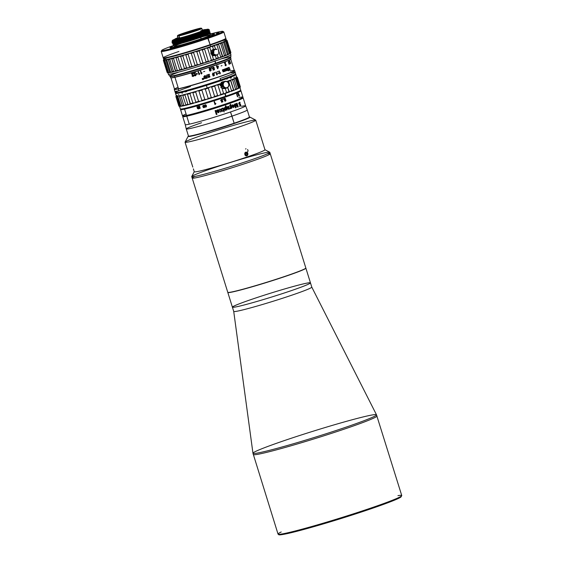 <?xml version="1.0" encoding="UTF-8"?>
<svg xmlns="http://www.w3.org/2000/svg" width="563" height="563" viewBox="0 0 563 563"><rect width="100%" height="100%" fill="white"/><g stroke="black" fill="none" stroke-linecap="round" stroke-linejoin="round"><path stroke-width="0.84" d="M305.266 283.463A40.881 1.999 162.7 0 1 310.459 282.858A40.881 1.999 162.7 0 1 272.02 296.919A40.881 1.999 162.7 0 1 232.399 307.173A40.881 1.999 162.7 0 1 261.07 296.215A40.881 1.999 162.7 0 1 305.266 283.463M310.459 282.858A40.881 1.999 -17.3 0 1 281.789 293.809A40.881 1.999 -17.3 0 1 237.593 306.568A40.881 1.999 162.7 0 1 271.493 292.908A40.881 1.999 162.7 0 1 305.209 285.568A40.881 1.999 162.7 0 1 237.593 306.568A40.881 1.999 -17.3 0 1 232.399 307.173L233.729 311.438A40.881 1.999 -17.3 0 0 273.351 301.184A40.881 1.999 -17.3 0 0 311.789 287.123L305.878 268.143A40.881 1.999 162.7 0 1 277.207 279.1A40.881 1.999 162.7 0 1 233.012 291.859A40.881 1.999 162.7 0 1 227.818 292.457A40.881 1.999 162.7 0 1 227.825 292.38A40.881 1.999 -17.3 0 0 233.012 291.859A40.881 1.999 -17.3 0 0 277.932 278.861A40.881 1.999 -17.3 0 0 305.829 268.079A40.881 1.999 162.7 0 1 305.878 268.143M261.19 452.314A64.689 3.16 -17.3 0 0 331.368 432.046A64.689 3.16 -17.3 0 0 376.478 414.769A64.689 3.16 162.7 0 1 331.368 432.046A64.689 3.16 162.7 0 1 261.19 452.314A64.689 3.16 162.7 0 1 252.963 453.243A64.689 3.16 -17.3 0 0 261.19 452.314M311.782 287.109A40.881 1.999 162.7 0 1 273.351 301.184A40.881 1.999 162.7 0 1 233.722 311.423L252.963 453.243A64.689 3.16 162.7 0 1 313.788 431.012A64.689 3.16 162.7 0 1 376.478 414.769L311.782 287.109M261.478 453.567A64.794 3.167 -17.3 0 0 331.53 433.348A64.794 3.167 -17.3 0 0 376.971 415.987A64.794 3.167 162.7 0 1 331.53 433.348A64.794 3.167 162.7 0 1 261.478 453.567A64.794 3.167 162.7 0 1 253.251 454.517A64.794 3.167 -17.3 0 0 261.478 453.567M286.264 533.126A64.794 3.167 -17.3 0 0 356.309 512.907A64.794 3.167 -17.3 0 0 401.75 495.546A64.794 3.167 162.7 0 1 356.309 512.907A64.794 3.167 162.7 0 1 286.264 533.126A64.794 3.167 162.7 0 1 278.031 534.083A64.794 3.167 -17.3 0 0 286.264 533.126M287.13 533.647A64.02 3.125 -17.3 0 0 358.518 512.956A64.02 3.125 -17.3 0 0 401.011 496.341M397.942 495.637A64.794 3.167 162.7 0 1 401.75 495.546L400.617 497.263C398.632 498.494 394.03 500.465 386.802 503.16C373.881 507.96 357.681 513.379 338.201 519.417C315.878 526.278 298.826 531.029 287.067 533.661C279.529 535.23 279.206 534.857 278.805 534.766L278.031 534.083A64.794 3.167 162.7 0 1 281.219 531.993M174.783 41.944L178.098 40.747L174.783 41.944M180.969 39.931L176.001 41.655M172.44 43.069L181.884 40.937L200.351 34.829C185.699 40.064 165.909 45.413 174.164 42.19L174.537 41.366L173.32 42.232L174.629 41.662L174.164 42.19C165.909 45.413 185.699 40.064 200.351 34.829L207.304 32.344L209.668 30.831L200.351 34.829M197.029 34.85L201.603 33.597L197.029 34.85M207.754 32.147L208.704 31.985L207.754 32.147M210.027 32L200.759 36.138L207.663 33.513L210.034 32M208.303 32.204L207.093 32.436M199.907 34.209L193.756 35.948M181.328 41.099L176.367 42.823M172.799 44.238L182.25 42.105L200.717 35.997L182.173 41.972L173.334 44.252M175.149 43.112L178.457 41.915L175.149 43.112M194.699 39.34A19.592 0.957 -17.3 0 0 206.874 35.159L210.393 33.168L208.029 34.519L194.643 39.361C182.088 43.379 170.498 46.272 174.206 44.484L174.058 44.568M208.662 33.372L207.451 33.604M200.266 35.378L194.129 37.109M197.395 36.018L201.969 34.765L197.395 36.018M208.12 33.316L209.063 33.154L208.12 33.316M200.717 35.997L208.071 33.175L209.9 31.915L209.154 31.753L207.142 33.076L199.598 35.941L187.043 40.072L173.32 43.661L178.562 42.556L198.577 36.292L206.206 33.47L209.19 31.542L204.137 33.956L191.483 38.34L178.675 42.211L173.531 43.14M173.678 43.4L175.037 42.809L173.678 43.4M201.878 34.442L204.728 33.731L201.878 34.442M208.993 32.914L209.429 32.907L208.993 32.914M209.654 33.013L207.022 34.449L194.714 38.896L180.188 43.372L173.686 44.829L180.434 43.309L194.988 38.805L207.177 34.385L209.556 32.71L204.51 35.124L191.856 39.509L179.041 43.379L173.897 44.308M201.99 36.834L208.704 34.216L210.266 33.083L209.52 32.921M182.715 38.509L191.343 35.814M204.109 32.309L206.135 31.852M183.074 39.677L191.709 36.982M204.482 33.477L206.494 33.02M183.439 40.846L192.074 38.15M175.192 44.027L174.044 44.568M204.369 32.563L201.505 33.273M208.556 29.494L185.206 37.756L172.517 41.008M208.76 30.311L203.778 32.788L191.131 37.172L178.309 41.043L173.172 41.972M207.951 31.366L208.718 30.93M195.185 34.871L208.359 29.748M173.334 40.881L172.102 41.838L174.192 41.599L180.934 39.783L207.247 30.881L181.476 39.621L172.116 42.049M208.261 30.578L208.697 30.571M208.338 30.817L207.395 30.979L208.338 30.817M196.614 33.696L195.565 33.991L196.614 33.696M182.356 38.024L181.399 38.34L182.356 38.024M175.311 40.445L174.417 40.782L175.311 40.445M207.937 31.035L206.727 31.268M199.548 33.041L199.182 33.14M192.096 35.159L185.72 37.109M176.81 40.064L175.642 40.487M173.847 41.169C165.592 44.393 185.382 39.037 200.034 33.801C207.958 30.965 210.759 29.614 208.451 29.74M209.352 29.811L209.33 29.755A19.592 0.957 162.7 0 1 207.247 30.881M208.423 29.417L208.986 29.558L207.247 30.874A19.592 0.957 -17.3 0 0 209.295 29.719L208.986 29.558M172.433 40.395A18.818 0.922 162.7 0 1 174.811 39.213A18.818 0.922 -17.3 0 0 177.697 39.473A18.818 0.922 -17.3 0 0 199.358 32.893A18.818 0.922 162.7 0 1 181.138 38.544A18.818 0.922 162.7 0 1 172.433 40.395L172.158 40.923L174.629 40.606C181.159 38.995 189.442 36.468 199.485 33.034L199.358 32.893A18.818 0.922 -17.3 0 0 205.706 29.586A18.818 0.922 162.7 0 1 208.331 29.213A18.818 0.922 162.7 0 1 199.358 32.893L205.242 30.902M207.128 30.135L208.331 29.213M206.22 29.895A16.587 0.809 162.7 0 1 194.819 34.287A16.587 0.809 162.7 0 1 176.669 39.53A16.587 0.809 162.7 0 1 174.565 39.755M173.876 44.836L174.333 46.307A18.741 0.915 -17.3 0 0 201.153 38.791L200.709 37.362L201.153 38.791A18.741 0.915 -17.3 0 0 210.126 35.159L209.668 33.689M174.178 44.547A18.741 0.915 162.7 0 1 175.311 43.998M205.572 34.364A18.741 0.915 162.7 0 1 207.494 33.921M173.08 47.271A23.139 1.133 -17.3 0 0 203.25 38.333A23.139 1.133 -17.3 0 0 211.385 34.188A23.139 1.133 -17.3 0 0 209.929 34.526A23.139 1.133 162.7 0 1 211.385 34.188A23.139 1.133 162.7 0 1 214.32 33.85A23.139 1.133 162.7 0 1 198.092 40.05A23.139 1.133 162.7 0 1 173.08 47.271L173.08 47.271A23.139 1.133 162.7 0 1 170.139 47.609A23.139 1.133 162.7 0 1 174.136 45.673A23.139 1.133 -17.3 0 0 173.08 47.271M202.391 36.785A18.741 0.915 162.7 0 1 201.153 38.791A18.741 0.915 162.7 0 1 177.169 45.927A18.741 0.915 162.7 0 1 181.828 43.182M225.798 38.411A32.781 1.598 162.7 0 1 210.126 44.674L210.069 45.005A32.471 1.583 -17.3 0 0 225.601 38.798L225.798 38.411M163.277 57.883L163.664 58.088A32.471 1.583 -17.3 0 0 210.069 45.005L210.126 44.674A32.781 1.598 162.7 0 1 163.277 57.883A32.781 1.598 162.7 0 1 178.907 51.465M163.221 57.82A32.781 1.598 -17.3 0 0 210.126 44.674L208.134 38.291A32.781 1.598 162.7 0 1 161.229 51.437L163.221 57.82M161.75 50.388A32.014 1.562 162.7 0 1 174.023 45.314A32.014 1.562 -17.3 0 0 166.754 49.783A32.014 1.562 -17.3 0 0 207.543 37.637A32.014 1.562 162.7 0 1 176.55 47.243A32.014 1.562 162.7 0 1 161.75 50.388L161.243 51.346A32.781 1.598 -17.3 0 0 176.402 48.137A32.781 1.598 -17.3 0 0 208.134 38.291L207.543 37.637A32.014 1.562 -17.3 0 0 209.816 34.167A32.014 1.562 162.7 0 1 222.8 31.373A32.014 1.562 162.7 0 1 207.543 37.637L210.126 44.674A32.781 1.598 -17.3 0 0 225.812 38.326L223.828 31.936A32.781 1.598 162.7 0 1 208.134 38.291A32.781 1.598 -17.3 0 0 223.764 31.873A32.781 1.598 162.7 0 1 223.828 31.936M180.385 45.934L177.458 46.757L180.385 45.934M170.167 47.707A23.294 1.14 -17.3 0 0 170.061 47.876A23.294 1.14 -17.3 0 0 203.391 38.537A23.294 1.14 -17.3 0 0 214.538 34.026A23.294 1.14 -17.3 0 0 214.355 33.942A23.294 1.14 162.7 0 1 203.391 38.537A23.294 1.14 162.7 0 1 180.216 45.709A23.294 1.14 162.7 0 1 170.167 47.707M219.035 32.555L216.164 33.541L219.035 32.555M180.336 45.772L178.415 46.546L180.336 45.772M218.951 32.767L217.262 33.294M218.423 32.935L217.832 33.118M180.244 45.983L178.555 46.511M170.413 76.202A31.627 1.541 -17.3 0 0 170.251 76.378A31.627 1.541 -17.3 0 0 174.256 75.991L174.417 75.611A31.317 1.527 162.7 0 1 170.673 76.181M167.83 72.648A32.781 1.598 162.7 0 1 167.894 72.493A32.781 1.598 -17.3 0 0 168.231 72.761A32.781 1.598 162.7 0 1 167.83 72.648L168.288 74.119A32.781 1.598 -17.3 0 0 215.059 61.022L214.989 60.79A31.317 1.527 162.7 0 1 215.305 60.727M230.077 57.693A31.317 1.527 162.7 0 1 206.522 66.406A31.317 1.527 162.7 0 1 174.417 75.611L174.256 75.991A31.627 1.541 -17.3 0 0 209.154 65.892A31.627 1.541 -17.3 0 0 230.563 57.588L230.183 57.391M230.626 57.651A31.627 1.541 162.7 0 1 208.444 66.124A31.627 1.541 162.7 0 1 174.256 75.991L174.629 77.194A31.627 1.541 -17.3 0 0 208.817 67.321A31.627 1.541 -17.3 0 0 230.999 58.848L230.626 57.651M174.629 77.194L174.256 75.991A31.627 1.541 162.7 0 1 170.237 76.462L170.61 77.659A31.627 1.541 -17.3 0 0 174.629 77.194A31.627 1.541 162.7 0 1 170.666 77.722L170.856 77.821A31.472 1.534 -17.3 0 0 174.797 77.293L174.797 77.293A31.472 1.534 -17.3 0 0 208.113 67.708A31.472 1.534 -17.3 0 0 230.879 59.129L230.985 58.932A31.627 1.541 162.7 0 1 208.106 67.553A31.627 1.541 162.7 0 1 174.629 77.194M226.432 59.439A31.627 1.541 -17.3 0 0 225.622 59.622A31.627 1.541 162.7 0 1 226.432 59.439M175.515 75.224A31.627 1.541 -17.3 0 0 174.699 75.548A31.627 1.541 162.7 0 1 175.515 75.224M225.418 59.84A31.472 1.534 -17.3 0 0 224.454 60.072A31.472 1.534 162.7 0 1 225.418 59.84M176.74 74.928A31.472 1.534 -17.3 0 0 175.769 75.308A31.472 1.534 162.7 0 1 176.74 74.928M235.404 74.175A31.317 1.527 162.7 0 1 220.478 80.312A31.317 1.527 162.7 0 1 190.125 89.721A31.317 1.527 162.7 0 1 175.684 92.782M175.339 92.726L175.726 92.93A31.317 1.527 162.7 0 1 175.733 92.93A31.317 1.527 -17.3 0 0 206.297 85.097A31.317 1.527 162.7 0 1 175.726 92.937A31.317 1.527 -17.3 0 0 220.478 80.312L220.478 80.312A31.317 1.527 -17.3 0 0 235.454 74.323A31.317 1.527 162.7 0 1 235.461 74.337A31.317 1.527 162.7 0 1 206.297 85.097A31.317 1.527 -17.3 0 0 235.454 74.33L235.658 73.936A31.627 1.541 162.7 0 1 220.534 79.981A31.627 1.541 162.7 0 1 175.339 92.726A31.627 1.541 162.7 0 1 190.421 86.533M220.534 79.981L220.077 78.51A31.627 1.541 -17.3 0 0 235.214 72.388A31.627 1.541 162.7 0 1 220.077 78.51L220.534 79.981A31.627 1.541 -17.3 0 0 235.672 73.859L234.665 70.621A31.627 1.541 162.7 0 1 212.483 79.094A31.627 1.541 162.7 0 1 178.295 88.961L178.844 90.727A31.627 1.541 162.7 0 1 174.826 91.192A31.627 1.541 -17.3 0 0 178.844 90.727L178.295 88.961A31.627 1.541 162.7 0 1 174.277 89.426L175.283 92.663A31.627 1.541 -17.3 0 0 220.534 79.981M202.37 79.059A31.627 1.541 162.7 0 1 202.779 78.933A31.627 1.541 -17.3 0 0 202.37 79.059M203.144 78.82A31.627 1.541 162.7 0 1 203.546 78.693A31.627 1.541 -17.3 0 0 203.144 78.82M206.755 77.701A31.627 1.541 162.7 0 1 207.142 77.581A31.627 1.541 -17.3 0 0 206.755 77.701M212.983 75.829A31.627 1.541 162.7 0 1 213.553 75.66A31.627 1.541 -17.3 0 0 212.983 75.829M213.877 75.562A31.627 1.541 162.7 0 1 214.397 75.414A31.627 1.541 -17.3 0 0 213.877 75.562M231.196 72.852A31.627 1.541 162.7 0 1 235.214 72.388M178.372 88.771A31.472 1.534 162.7 0 1 174.389 89.151A31.472 1.534 162.7 0 1 174.481 89.045A31.472 1.534 -17.3 0 0 178.372 88.771L178.372 88.771A31.472 1.534 -17.3 0 0 213.82 78.482A31.472 1.534 -17.3 0 0 234.278 70.417A31.472 1.534 162.7 0 1 234.412 70.459A31.472 1.534 162.7 0 1 213.103 78.721A31.472 1.534 162.7 0 1 178.372 88.771M174.389 89.151L174.291 89.348A31.627 1.541 -17.3 0 0 178.295 88.961A31.627 1.541 -17.3 0 0 213.194 78.862A31.627 1.541 -17.3 0 0 234.602 70.558L234.412 70.459M230.344 71.022A31.317 1.527 162.7 0 1 219.331 76.631A31.317 1.527 162.7 0 1 178.499 88.729A31.317 1.527 162.7 0 1 178.063 87.307M202.335 78.926A31.317 1.527 162.7 0 1 202.729 78.806A31.317 1.527 -17.3 0 0 202.335 78.926M203.109 78.686A31.317 1.527 162.7 0 1 203.496 78.567A31.317 1.527 -17.3 0 0 203.109 78.686M206.755 77.553A31.317 1.527 162.7 0 1 207.142 77.441A31.317 1.527 -17.3 0 0 206.755 77.553M212.898 75.709A31.317 1.527 162.7 0 1 213.342 75.576A31.317 1.527 -17.3 0 0 212.898 75.709M214.039 75.372A31.317 1.527 162.7 0 1 214.433 75.259A31.317 1.527 -17.3 0 0 214.039 75.372M216.678 74.612A31.317 1.527 162.7 0 1 217.093 74.492A31.317 1.527 -17.3 0 0 216.678 74.612M170.948 77.715L174.523 89.186A31.317 1.527 -17.3 0 0 178.499 88.729L174.931 77.265L178.499 88.729A31.317 1.527 -17.3 0 0 212.357 78.954A31.317 1.527 -17.3 0 0 234.321 70.565L230.746 59.087M175.86 75.287A31.317 1.527 162.7 0 1 176.831 74.907A31.317 1.527 -17.3 0 0 175.86 75.287M224.363 60.107A31.317 1.527 162.7 0 1 225.327 59.875A31.317 1.527 -17.3 0 0 224.363 60.107M230.893 59.045A31.472 1.534 162.7 0 1 208.838 67.469A31.472 1.534 162.7 0 1 174.797 77.293A31.472 1.534 162.7 0 1 170.8 77.757M200.379 71.114L201.258 73.957L200.379 71.114A31.317 1.527 -17.3 0 0 200.766 70.994L201.392 73.014A31.317 1.527 -17.3 0 0 202.075 72.803L201.568 73.866A31.317 1.527 162.7 0 1 201.258 73.957M218.402 66.413L218.289 66.047A31.437 1.534 162.7 0 1 217.227 66.413L217.008 65.716A31.437 1.534 162.7 0 1 216.706 65.815L216.924 66.518A31.437 1.534 162.7 0 1 216.558 66.645L216.656 66.962A31.437 1.534 -17.3 0 0 217.022 66.835L217.592 68.658A31.437 1.534 -17.3 0 0 217.895 68.559L218.402 66.413M217.719 68.01L217.325 66.737A31.437 1.534 -17.3 0 0 218.078 66.476L217.719 68.01M216.945 65.73A31.317 1.527 162.7 0 1 216.649 65.829L216.706 65.815A31.437 1.534 -17.3 0 0 217.008 65.716L216.945 65.73A31.317 1.527 -17.3 0 1 216.649 65.829L216.868 66.533A31.317 1.527 -17.3 0 1 216.502 66.659L216.6 66.976A31.317 1.527 162.7 0 0 216.656 66.955M207.423 75.273A31.268 1.527 -17.3 0 0 209.028 74.759L208.936 75.139L209.035 74.759A31.317 1.527 162.7 0 1 207.423 75.273L207.318 74.914A31.317 1.527 -17.3 0 0 209.352 74.26L209.38 75.09L208.366 76.448L209.077 77.152L208.359 76.448L209.366 75.09L209.345 74.26M208.409 77.504L209.83 77.011L209.844 76.139L209.837 77.011L208.416 77.504L207.944 76.969L208.95 75.139M226.115 64.478L225.883 65.744L225.038 65.111L225.453 63.063A31.317 1.527 162.7 0 1 224.517 63.415L224.405 63.056A31.317 1.527 -17.3 0 0 225.58 62.606L225.277 65.005L225.763 65.385L225.89 64.562A31.317 1.527 -17.3 0 0 226.115 64.478M229.247 61.62L229.099 61.156A31.317 1.527 -17.3 0 0 229.254 61.085L229.394 61.55A31.317 1.527 162.7 0 1 229.247 61.62M230.549 63.288L230.605 63.71A31.317 1.527 162.7 0 1 230.513 63.753L229.627 60.91A31.317 1.527 -17.3 0 0 229.746 60.86L230.373 62.873A31.317 1.527 -17.3 0 0 230.563 62.782L230.549 63.288M228.972 63.626L229.303 63.964L229.394 63.52L229.24 62.831L229.071 63.274L228.423 62.542L228.494 61.353L229.57 63.795L229.211 64.323L228.81 63.696A31.317 1.527 -17.3 0 0 228.972 63.626M229.95 69.742L229.95 70.185A31.317 1.527 162.7 0 1 229.781 70.255L228.895 67.412A31.317 1.527 -17.3 0 0 229.113 67.321L229.739 69.34A31.317 1.527 -17.3 0 0 230.112 69.186L229.95 69.742M228.888 69.502L228.634 70.783L227.783 70.15L228.219 68.088A31.317 1.527 162.7 0 1 227.255 68.461L227.149 68.102A31.317 1.527 -17.3 0 0 228.353 67.63L228.022 70.051L228.522 70.424L228.655 69.594A31.317 1.527 -17.3 0 0 228.888 69.502M227.262 70.459L225.657 70.938L224.89 68.953A31.317 1.527 -17.3 0 0 225.158 68.855L225.995 70.635L225.756 68.63A31.317 1.527 -17.3 0 0 226.016 68.531L226.826 70.326L226.593 68.313A31.317 1.527 -17.3 0 0 226.847 68.214L227.515 70.368A31.317 1.527 162.7 0 1 227.262 70.459A31.268 1.527 -17.3 0 0 227.48 70.375L226.812 68.229M224.855 71.36L223.096 71.867L222.315 69.882A31.317 1.527 -17.3 0 0 222.61 69.777L223.476 71.557L223.265 69.545A31.317 1.527 -17.3 0 0 223.553 69.439L224.377 71.234L224.187 69.207A31.317 1.527 -17.3 0 0 224.461 69.108L225.13 71.255A31.317 1.527 162.7 0 1 224.855 71.36A31.268 1.527 -17.3 0 0 225.101 71.262L224.433 69.122M220.133 73.366L220.07 73.823A31.317 1.527 162.7 0 1 219.816 73.915L218.93 71.072A31.317 1.527 -17.3 0 0 219.26 70.959L219.887 72.979A31.317 1.527 -17.3 0 0 220.45 72.782L220.133 73.366M217.698 72.008L217.55 71.543A31.317 1.527 -17.3 0 0 217.93 71.417L218.071 71.874A31.317 1.527 162.7 0 1 217.698 72.008M218.219 73.69L218.078 73.232A31.317 1.527 -17.3 0 0 218.458 73.099L218.599 73.563A31.317 1.527 162.7 0 1 218.219 73.69M217.135 74.393L217.058 74.851A31.317 1.527 162.7 0 1 216.783 74.949L215.896 72.106A31.317 1.527 -17.3 0 0 216.248 71.987L216.882 74.006A31.317 1.527 -17.3 0 0 217.48 73.802L217.135 74.393M214.426 72.599A31.317 1.527 -17.3 0 0 214.834 72.465L214.975 72.923A31.317 1.527 162.7 0 1 214.573 73.056L214.426 72.599M213.152 75.358L213.75 75.632L214.116 75.118L214.046 74.4L213.497 74.949L212.357 74.33L212.941 73.021L213.736 73.148L214.412 75.358L213.405 76.047L212.779 75.484A31.317 1.527 -17.3 0 0 213.152 75.358M209.077 77.152L209.457 76.265A31.317 1.527 -17.3 0 0 209.858 76.139M206.727 75.034A31.317 1.527 -17.3 0 0 207.114 74.914L207.149 78.201A31.317 1.527 162.7 0 1 206.755 78.32L206.727 75.034M204.228 76.378L204.658 76.075L204.369 77.054L205.235 76.997L204.939 78.327L205.769 77.539A31.317 1.527 -17.3 0 0 206.199 77.405L206.142 78.215L204.7 78.7L204.249 78.222L204.545 77.462L203.729 76.955L204.58 75.709L205.446 75.716L205.952 76.343A31.317 1.527 162.7 0 1 205.523 76.484L204.665 76.082L205.523 76.477A31.268 1.527 -17.3 0 0 205.952 76.343M203.285 79.411L203.025 78.306A31.317 1.527 -17.3 0 0 203.356 78.208L203.771 79.263A31.317 1.527 162.7 0 1 203.285 79.411M202.251 78.546A31.317 1.527 -17.3 0 0 202.589 78.44L203.004 79.496A31.317 1.527 162.7 0 1 202.511 79.65L202.251 78.546M221.991 65.582L221.111 65.899L221.991 65.582M217.592 68.651A31.317 1.527 162.7 0 1 217.529 68.672L216.966 66.856M217.219 66.406A31.317 1.527 -17.3 0 0 218.219 66.061L218.226 66.068M211.308 68.137L211.16 67.673A31.317 1.527 -17.3 0 0 211.568 67.539L211.716 68.003A31.317 1.527 162.7 0 1 211.308 68.137M213.905 68.137L214.482 69.706A31.317 1.527 162.7 0 1 213.117 70.164L213.004 69.805A31.317 1.527 -17.3 0 0 214.116 69.432L213.982 68.595L212.849 68.897L212.385 68.313L213.004 66.997L214.137 67.525A31.317 1.527 162.7 0 1 213.778 67.644L213.103 67.356L212.737 68.151L213.497 68.566L213.905 68.137M209.872 70.438L210.71 70.53L210.773 69.481L209.513 69.974L209.091 68.602L209.661 68.095L210.463 68.222L211.132 70.438L210.126 71.121L209.492 70.558A31.317 1.527 -17.3 0 0 209.872 70.438L210.456 70.713M204.728 71.367L203.553 71.74L204.728 71.367M199.401 74.098L199.302 74.562A31.317 1.527 162.7 0 1 198.999 74.654L198.113 71.811A31.317 1.527 -17.3 0 0 198.5 71.691L199.133 73.711A31.317 1.527 -17.3 0 0 199.809 73.507L199.401 74.098M196.522 73.289L196.283 73.971L197.437 73.626L196.276 73.978L197.17 74.33M195.994 74.485L195.987 75.351L195.382 75.815L194.207 75.231L195.192 73.091A31.317 1.527 162.7 0 1 193.686 73.535L193.573 73.176A31.317 1.527 -17.3 0 0 195.488 72.606L194.58 75.111L195.262 75.456L195.607 74.597A31.317 1.527 -17.3 0 0 195.994 74.485M193.785 75.139L193.785 76.005L193.193 76.462L192.039 75.871L192.989 73.746A31.317 1.527 162.7 0 1 191.519 74.175L191.406 73.816A31.317 1.527 -17.3 0 0 193.278 73.267L192.405 75.752L193.074 76.104L193.412 75.252A31.317 1.527 -17.3 0 0 193.785 75.139M193.419 75.245L193.088 76.104M191.42 73.809L191.533 74.168A31.268 1.527 -17.3 0 0 193.003 73.739L192.053 75.864L192.49 76.42L193.799 75.998M229.774 70.248A31.268 1.527 -17.3 0 0 229.908 70.192L230.077 69.207M229.739 69.333A31.268 1.527 162.7 0 1 229.704 69.355L229.078 67.335M195.621 74.59L195.277 75.456M193.588 73.176L193.7 73.535A31.268 1.527 -17.3 0 0 195.199 73.084L194.221 75.224L194.664 75.78L195.994 75.343M210.238 68.496L209.457 68.749L209.718 69.608L210.506 69.348L210.238 68.496M228.831 61.817L228.979 62.908L228.831 61.817M228.479 70.431L227.952 69.692L228.318 67.637M227.255 68.454A31.268 1.527 -17.3 0 0 228.177 68.095L228.17 68.461M228.099 70.727L228.944 70.361L228.852 69.509M210.112 71.128L211.125 70.438L210.998 69.15L210.449 68.229L209.647 68.102M209.499 69.974L210.759 69.481L210.822 70.199M210.14 69.65L209.443 68.749L210.224 68.496M213.476 68.566L212.737 67.659L213.757 67.651M213.778 67.644A31.268 1.527 -17.3 0 0 214.116 67.532L212.983 66.997M212.828 68.904L213.968 68.616M213.117 70.157A31.268 1.527 -17.3 0 0 214.468 69.706L214.193 68.067M230.513 63.746A31.268 1.527 -17.3 0 0 230.563 63.725L230.52 62.803M230.373 62.866A31.268 1.527 162.7 0 1 230.33 62.887L229.704 60.874M226.79 70.34L225.981 68.545M225.967 70.649L225.13 68.862M225.622 70.945L227.163 70.269M204.545 77.455L204.235 77.807M204.7 78.693L206.135 78.215L206.199 77.405M204.749 77.659L205.347 77.356M219.816 73.908A31.268 1.527 -17.3 0 0 220.049 73.83L220.422 72.789M219.887 72.972A31.268 1.527 162.7 0 1 219.866 72.986L219.232 70.966M224.348 71.241L223.525 69.453M223.441 71.564L222.582 69.791M223.068 71.874L224.757 71.156M213.518 73.422L212.737 73.676L213.004 74.534L213.785 74.274L213.518 73.422M217.656 68.024L218.015 66.49M225.728 65.399L225.207 64.654L225.545 62.62M224.517 63.415A31.268 1.527 -17.3 0 0 225.418 63.07L225.404 63.429M225.362 65.681L226.178 65.336L226.08 64.485M195.072 30.515A9.501 0.464 -17.3 0 0 184.094 33.935A9.501 0.464 162.7 0 1 195.072 30.515M181.159 34.681A10.028 0.493 -17.3 0 0 192.004 31.549A10.028 0.493 -17.3 0 0 199.035 28.861A10.028 0.493 -17.3 0 0 197.761 29.009L197.902 29.466L197.761 29.009A10.028 0.493 -17.3 0 0 186.923 32.14A10.028 0.493 -17.3 0 0 179.886 34.829A10.028 0.493 -17.3 0 0 181.159 34.681A10.028 0.493 162.7 0 1 184.685 32.879A10.028 0.493 162.7 0 1 197.761 29.009A10.028 0.493 162.7 0 1 194.235 30.803A10.028 0.493 162.7 0 1 181.159 34.681M183.665 34.054A10.028 0.493 162.7 0 1 195.488 30.374M199.675 28.354A12.344 0.605 -17.3 0 0 183.587 33.126A12.344 0.605 -17.3 0 0 179.245 35.328A12.344 0.605 -17.3 0 0 195.34 30.564A12.344 0.605 -17.3 0 0 199.675 28.354A12.344 0.605 162.7 0 1 201.223 28.15A12.344 0.605 162.7 0 1 192.87 31.387A12.344 0.605 162.7 0 1 179.245 35.328A12.344 0.605 162.7 0 1 177.683 35.483A12.344 0.605 162.7 0 1 186.613 32.119A12.344 0.605 162.7 0 1 199.675 28.354M177.683 35.483L177.38 36.06A12.801 0.626 -17.3 0 0 178.999 35.905L179.245 35.328L178.999 35.905A12.801 0.626 -17.3 0 0 193.13 31.817A12.801 0.626 -17.3 0 0 201.8 28.453L201.223 28.15M178.999 35.905L179.646 37.981A12.801 0.626 -17.3 0 0 193.489 33.984A12.801 0.626 -17.3 0 0 202.469 30.55L201.821 28.481A12.801 0.626 162.7 0 1 192.842 31.908A12.801 0.626 162.7 0 1 178.999 35.905A12.801 0.626 162.7 0 1 177.373 36.095L178.021 38.164A12.801 0.626 -17.3 0 0 179.646 37.981L178.999 35.905M197.923 32.689A16.123 0.788 -17.3 0 0 202.328 30.092A16.123 0.788 162.7 0 1 205.608 29.536A16.123 0.788 162.7 0 1 197.923 32.689A16.123 0.788 162.7 0 1 182.313 37.531A16.123 0.788 162.7 0 1 174.861 39.114A16.123 0.788 162.7 0 1 177.88 37.714A16.123 0.788 -17.3 0 0 178.752 38.481A16.123 0.788 -17.3 0 0 197.923 32.689L198.282 33.083L197.923 32.689M200.843 30.74A12.801 0.626 162.7 0 1 196.339 33.034A12.801 0.626 162.7 0 1 179.646 37.981A12.801 0.626 162.7 0 1 179.47 37.397M174.861 39.114L174.558 39.691A16.587 0.809 -17.3 0 0 182.222 38.059A16.587 0.809 -17.3 0 0 198.282 33.083A16.587 0.809 -17.3 0 0 206.185 29.839L205.608 29.536M180.822 109.264A31.627 1.541 -17.3 0 0 180.568 109.503A31.627 1.541 -17.3 0 0 184.573 109.123L184.734 108.743A31.317 1.527 162.7 0 1 180.751 109.166A31.317 1.527 -17.3 0 0 184.734 108.743A31.317 1.527 -17.3 0 0 218.901 98.87A31.317 1.527 -17.3 0 0 240.542 90.544A31.317 1.527 162.7 0 1 218.901 98.87A31.317 1.527 162.7 0 1 184.734 108.743L184.573 109.123A31.627 1.541 -17.3 0 0 219.471 99.025A31.627 1.541 -17.3 0 0 240.887 90.72L240.5 90.516M237.642 93.557L237.79 94.021L237.642 93.557M182.525 115.915A31.627 1.541 -17.3 0 0 186.543 115.45L184.573 109.123A31.627 1.541 162.7 0 1 180.554 109.588L182.525 115.915M236.784 93.908L237.424 95.921A31.627 1.541 -17.3 0 0 237.769 95.78L237.635 96.766A31.627 1.541 162.7 0 1 237.473 96.829L236.594 93.986A31.627 1.541 -17.3 0 0 236.798 93.901M199.196 106.224L199.576 107.442L199.295 108.244L199.196 106.231A31.627 1.541 -17.3 0 0 199.548 106.126L200.217 108.272A31.627 1.541 162.7 0 1 199.865 108.377A31.612 1.541 -17.3 0 0 200.217 108.272M196.944 106.871L197.437 108.455L196.951 106.871A31.627 1.541 -17.3 0 0 197.282 106.773L198.19 108.56L198.056 106.555L198.197 108.56M199.309 108.603L198.232 108.912L197.437 108.455L198.239 108.905L199.788 108.117M184.573 109.123L186.543 115.45A31.627 1.541 -17.3 0 0 220.731 105.577A31.627 1.541 -17.3 0 0 242.913 97.103L240.943 90.777A31.627 1.541 162.7 0 1 218.761 99.25A31.627 1.541 162.7 0 1 184.573 109.123M215.397 104L215.298 104.465A31.627 1.541 162.7 0 1 214.996 104.556L214.116 101.713A31.627 1.541 -17.3 0 0 214.503 101.593L215.129 103.613A31.627 1.541 -17.3 0 0 215.798 103.402L215.397 104L215.889 103.698M204.848 106.9C203.173 109.616 201.491 104.232 204.432 105.577C206.135 102.846 207.817 108.223 204.848 106.9L206.114 106.963M198.056 106.555A31.627 1.541 -17.3 0 0 198.408 106.456L199.288 108.251M237.677 94.063L237.537 93.606A31.627 1.541 -17.3 0 0 237.741 93.521L237.882 93.979A31.627 1.541 162.7 0 1 237.677 94.063M238.881 95.893L239.31 96.146L239.479 95.647L239.324 96.146L238.895 95.886L238.452 94.887L238.395 93.177L239.493 95.64L238.381 93.177M222.146 101.924L221.541 101.629L221.963 100.608L221.224 100.629L221.076 99.968L221.428 99.679L221.231 100.629L221.97 100.601L221.773 101.91L222.455 101.157A31.627 1.541 -17.3 0 0 222.814 101.037L222.8 101.84L221.59 102.269L221.4 101.037L220.675 100.517L221.35 99.313L222.561 99.982A31.627 1.541 162.7 0 1 222.195 100.101L221.555 99.644M222.772 98.905A31.627 1.541 -17.3 0 0 223.173 98.771L223.314 99.236A31.627 1.541 162.7 0 1 222.913 99.369L222.772 98.905M224.693 101.044L225.453 101.213L225.96 100.629L225.46 101.213L224.7 101.044L224.018 98.835L224.531 98.251L225.284 98.412L225.967 100.629L225.277 98.419L224.524 98.251M182.595 115.894L182.827 116.625A31.549 1.541 -17.3 0 0 227.966 103.979L227.741 103.247L227.966 103.979A31.549 1.541 -17.3 0 0 243.068 97.863L242.836 97.125M238.895 97.575A31.627 1.541 162.7 0 1 227.776 103.233A31.627 1.541 162.7 0 1 186.543 115.45A31.627 1.541 162.7 0 1 186.093 114.015M182.792 116.527A31.627 1.541 -17.3 0 0 186.768 116.182A31.627 1.541 -17.3 0 0 221.97 105.985A31.627 1.541 -17.3 0 0 243.033 97.758A31.627 1.541 162.7 0 1 243.139 97.842A31.627 1.541 162.7 0 1 220.963 106.316A31.627 1.541 162.7 0 1 186.768 116.182A31.627 1.541 162.7 0 1 182.75 116.647A31.627 1.541 162.7 0 1 182.792 116.527M242.034 97.786A31.549 1.541 162.7 0 1 227.966 103.979A31.549 1.541 162.7 0 1 194.939 114.134A31.549 1.541 162.7 0 1 183.637 115.978M223.377 108.356L222.997 108.096L223.377 108.356M182.75 116.647L185.248 124.655A31.627 1.541 -17.3 0 0 189.267 124.184L186.768 116.182L189.267 124.184A31.627 1.541 162.7 0 1 185.241 124.648L186.262 128.948A31.936 1.562 162.7 0 1 201.547 122.762M237.635 107.09A31.472 1.534 -17.3 0 0 238.107 106.914L238.219 106.879A31.627 1.541 162.7 0 1 237.635 107.097L236.003 104.436L236.15 107.646A31.627 1.541 -17.3 0 0 236.045 107.667A31.627 1.541 162.7 0 1 236.15 107.639A31.627 1.541 162.7 0 1 235.517 107.871L234.377 104.197A31.627 1.541 -17.3 0 0 234.806 104.042L235.742 107.118L235.594 103.754A31.627 1.541 -17.3 0 0 235.974 103.613L237.67 106.407L236.699 103.339A31.627 1.541 -17.3 0 0 237.072 103.205L238.219 106.879L237.072 103.205M241.618 106.308A31.627 1.541 162.7 0 1 245.63 105.837L247.234 109.954A31.936 1.562 162.7 0 1 231.956 116.147L234.152 123.213A31.936 1.562 -17.3 0 0 249.437 117.02A32.394 1.583 162.7 0 1 249.909 117.097A32.394 1.583 162.7 0 1 227.973 125.605A32.394 1.583 162.7 0 1 192.222 135.95A32.394 1.583 -17.3 0 0 229.746 125.021A32.394 1.583 -17.3 0 0 249.444 117.041L247.241 109.961A31.936 1.562 -17.3 0 1 231.956 116.147A31.936 1.562 162.7 0 1 186.262 128.955A31.936 1.562 -17.3 0 0 231.956 116.147L230.499 111.974A31.627 1.541 162.7 0 1 189.267 124.184A31.627 1.541 -17.3 0 0 230.499 111.974L234.152 123.213A31.936 1.562 -17.3 0 1 188.457 136.014L186.262 128.955M245.63 105.837A31.627 1.541 162.7 0 1 230.499 111.974A31.627 1.541 -17.3 0 0 245.637 105.844L243.139 97.842M239.739 106.28A31.472 1.534 -17.3 0 0 240.774 105.872L240.091 103.951C238.719 103.859 238.677 103.486 239.965 102.832M239.937 102.748L239.388 102.255M240.774 105.872L240.422 104.007L240.774 105.872M230.246 108.736L230.52 108.18C229.957 107.427 230.147 106.843 231.097 106.442L230.767 106.041A31.627 1.541 162.7 0 1 230.358 106.182L231.203 105.555L231.414 106.456C232.385 107.195 232.322 107.85 231.238 108.434L231.062 108.455A31.627 1.541 162.7 0 1 230.246 108.736A31.472 1.534 -17.3 0 0 230.985 108.469L231.154 108.448C232.23 107.885 232.294 107.223 231.323 106.47L230.549 104.19L230.281 106.196A31.472 1.534 -17.3 0 0 230.682 106.062L230.964 106.47M230.682 106.062L231.013 106.463M230.302 105.633C228.184 105.724 232.062 103.669 230.675 105.506M231.217 108.026L230.907 106.9L231.217 108.026M228.606 108.835L228.128 108.42L229.373 108.356L228.064 108.441L228.641 108.828L228.015 108.286L228.437 108.131L228.381 106.238M227.565 106.991L227.339 106.639L227.635 106.977A31.627 1.541 -17.3 0 0 227.656 106.97C229.38 106.111 229.662 106.498 228.508 108.117L228.128 108.42M228.634 109.321L229.591 108.736L229.296 108.37M228.212 107.793L227.832 107.674L228.212 107.793M226.199 108.666L225.791 109.757L224.869 108.23C225.32 109.975 225.763 110.123 226.199 108.666L226.178 108.582C225.798 107.695 225.362 107.575 224.869 108.23L225.763 109.757L224.82 108.237L225.327 107.807M225.65 107.097L225.819 107.512A31.472 1.534 162.7 0 1 225.784 107.526L225.031 107.364M225.693 110.313L226.432 109.602A31.472 1.534 -17.3 0 0 226.46 109.595L226.65 109.94M226.713 109.933L226.516 109.588A31.627 1.541 162.7 0 1 226.488 109.595L225.847 110.278C223.807 110.946 223.87 106.161 225.84 107.512A31.627 1.541 -17.3 0 0 225.876 107.505L225.355 105.95A31.627 1.541 -17.3 0 0 225.897 105.767L227.149 109.785A31.627 1.541 162.7 0 1 226.713 109.933A31.472 1.534 -17.3 0 0 227.086 109.799L225.84 105.788M220.161 109.018A31.627 1.541 162.7 0 1 219.471 109.236L220.921 110.334L219.471 109.236A31.627 1.541 -17.3 0 0 220.161 109.018L221.182 109.827L221.548 108.568A31.627 1.541 -17.3 0 0 222.209 108.349L221.681 110.088L223.032 111.143A31.627 1.541 162.7 0 1 222.364 111.361A31.472 1.534 -17.3 0 0 222.99 111.15L221.646 110.095L222.174 108.356M222.364 111.361L221.421 110.594L221.076 111.784A31.627 1.541 162.7 0 1 220.386 112.002A31.472 1.534 -17.3 0 0 221.041 111.784L221.414 110.622M221.153 109.806L220.126 109.018M217.775 112.628L218.655 112.607L218.317 109.672L216.699 110.271C219.57 109.588 220.224 110.369 218.669 112.607L218.31 109.672L218.655 112.607L216.994 111.763M216.846 110.756L218.177 110.193L218.887 110.805C218.36 110.024 217.684 110.01 216.846 110.756L216.699 110.271M218.17 110.193L216.839 110.742L218.17 110.193M217.642 111.664A31.472 1.534 -17.3 0 0 218.986 111.235C218.803 112.297 218.353 112.445 217.642 111.664M237.41 105.971L235.862 103.641M235.623 106.71L234.701 104.078M235.517 107.864A31.472 1.534 -17.3 0 0 236.045 107.674L236.017 104.662M238.107 106.914L236.96 103.24L238.107 106.914M216.319 114.528A31.472 1.534 -17.3 0 0 216.973 114.324A31.627 1.541 162.7 0 1 216.319 114.535L215.101 110.622A31.627 1.541 -17.3 0 0 215.763 110.418L216.98 114.331L215.756 110.418M216.896 111.439A31.627 1.541 -17.3 0 0 218.887 110.805M220.386 112.002L220.921 110.334M223.265 108.005L224.13 110.784A31.627 1.541 162.7 0 1 223.553 110.974L222.688 108.195A31.627 1.541 -17.3 0 0 223.265 108.005M229.373 108.356L229.669 108.722L228.867 109.264L227.614 108.624L227.03 106.752A31.627 1.541 -17.3 0 0 227.41 106.625M233.715 107.582L232.28 106.337A31.627 1.541 -17.3 0 0 233.736 105.823L232.188 105.661L232.04 105.182C234.236 104.817 234.792 105.612 233.715 107.582M240.901 105.837A31.627 1.541 162.7 0 1 239.747 106.294L239.585 105.767A31.627 1.541 -17.3 0 0 240.429 105.436L239.901 104.683C238.353 103.866 238.367 103.057 239.922 102.262L240.091 102.797C238.803 103.479 238.846 103.852 240.218 103.916L240.901 105.837M224.173 111.946L223.99 111.291L224.173 111.946M222.195 100.101A31.612 1.541 -17.3 0 0 222.554 99.982L221.343 99.313M221.583 102.269L222.793 101.84L222.814 101.037M230.76 105.485L230.387 105.619A31.627 1.541 -17.3 0 0 230.76 105.485M225.341 100.854L224.482 99.947L224.637 98.609L224.489 99.947L225.348 100.854L225.51 99.552L224.7 98.595M205.178 105.281L206.234 105.76C205.446 104.964 204.967 105.105 204.784 106.196C205.565 106.998 206.044 106.85 206.227 105.76L206.009 106.555M233.863 106.252A31.627 1.541 162.7 0 1 232.878 106.604C233.462 107.427 233.793 107.308 233.863 106.252M238.508 93.535L239.198 95.787M203.834 105.351L204.066 107.61M204.636 105.225L204.439 105.577M203.468 105.788L204.503 106.28L204.193 107.146M232.174 105.605L232.857 105.204M233.582 107.617L232.73 104.725M233.483 107.153L232.786 106.625A31.472 1.534 -17.3 0 0 233.772 106.273L233.772 106.287M204.496 106.28C203.722 105.478 203.25 105.619 203.074 106.703C203.841 107.505 204.32 107.364 204.496 106.28M240.528 90.495A31.317 1.527 162.7 0 1 211.315 101.206A31.317 1.527 162.7 0 1 180.737 109.138M179.52 106.28L180.35 108.926A31.627 1.541 162.7 0 1 180.35 108.926A31.627 1.541 -17.3 0 0 211.118 100.96A31.627 1.541 -17.3 0 0 240.739 90.115A31.627 1.541 162.7 0 1 240.725 90.2A31.627 1.541 162.7 0 1 210.998 100.995A31.627 1.541 162.7 0 1 180.406 108.99A31.627 1.541 162.7 0 1 180.35 108.941L179.569 106.421L180.35 108.941A31.627 1.541 -17.3 0 0 180.35 108.941A31.627 1.541 -17.3 0 1 180.343 108.912M201.653 100.742A31.627 1.541 162.7 0 1 205.129 99.609A31.627 1.541 -17.3 0 0 201.653 100.742M180.406 108.99L180.793 109.187A31.317 1.527 -17.3 0 0 211.09 101.277A31.317 1.527 -17.3 0 0 240.521 90.587L240.725 90.2M230.844 76.561A29.649 1.45 162.7 0 1 219.732 80.636A29.649 1.45 162.7 0 1 180.793 92.149M175.726 92.937L175.529 93.324A31.627 1.541 -17.3 0 0 206.396 85.407L206.396 85.407A31.627 1.541 -17.3 0 0 235.841 74.534L235.461 74.337M226.593 79.13L227.339 78.926M222.301 80.284L221.47 80.523L222.301 80.284M235.946 77.054L236.01 77.068A31.627 1.541 162.7 0 1 236.706 77.187L236.833 77.096A31.781 1.548 -17.3 0 0 236.657 77.025A31.781 1.548 162.7 0 1 236.791 77.061A31.781 1.548 162.7 0 1 236.833 77.096L237.375 77.37L240.31 86.786L240.042 87.399L240.31 86.786L237.375 77.37L236.706 77.187A31.627 1.541 -17.3 0 0 236.706 77.173L235.904 74.597A31.627 1.541 162.7 0 1 206.396 85.407L207.198 87.976A31.627 1.541 162.7 0 1 203.517 89.116L202.624 89.39A31.781 1.548 162.7 0 1 198.127 90.742L196.452 91.234A31.781 1.548 162.7 0 1 192.25 92.438L191.554 92.628A31.627 1.541 162.7 0 1 186.423 94.021L185.677 94.232A31.781 1.548 162.7 0 1 182.588 95.006L181.546 95.253A31.781 1.548 162.7 0 1 179.231 95.759L178.506 95.9A31.781 1.548 162.7 0 1 177.064 96.118L177.007 96.083A31.627 1.541 162.7 0 1 176.31 95.963L176.17 95.963A31.781 1.548 162.7 0 1 176.184 95.942A31.781 1.548 162.7 0 1 176.268 95.837M185.804 105.288A31.627 1.541 -17.3 0 0 188.851 104.521A31.627 1.541 162.7 0 1 185.804 105.288M189.632 104.324L188.886 104.528A31.781 1.548 162.7 0 1 185.797 105.302L185.382 105.394L185.818 104.866L182.588 95.006L185.818 104.866A32.239 1.576 -17.3 0 0 187.859 104.345L184.931 94.929A32.239 1.576 162.7 0 1 182.884 95.45A32.239 1.576 -17.3 0 0 184.931 94.929L185.677 94.232L184.931 94.929L187.859 104.345L188.886 104.528L190.407 103.676L187.472 94.26L186.423 94.021L187.472 94.26L190.195 104.183A31.781 1.548 -17.3 0 0 193.925 103.17L192.87 103.008A32.239 1.576 162.7 0 1 190.407 103.676A32.239 1.576 -17.3 0 0 192.87 103.008L189.942 93.592A32.239 1.576 162.7 0 1 187.472 94.26A32.239 1.576 -17.3 0 0 189.942 93.592L190.723 92.867A31.781 1.548 162.7 0 1 186.993 93.88A31.781 1.548 -17.3 0 0 190.723 92.867L191.554 92.628L189.942 93.592L192.87 103.008L195.46 102.74L195.833 102.177L192.898 92.761L192.25 92.438L192.898 92.761L195.833 102.177L195.46 102.74A31.781 1.548 -17.3 0 0 199.661 101.53L198.612 101.382A32.239 1.576 162.7 0 1 195.833 102.177A32.239 1.576 -17.3 0 0 198.612 101.382L195.685 91.966A32.239 1.576 162.7 0 1 192.898 92.761A32.239 1.576 -17.3 0 0 195.685 91.966L196.452 91.234L195.685 91.966L198.612 101.382L201.336 101.037L201.857 100.425L198.929 91.009L198.127 90.742L198.929 91.009L201.857 100.425A32.239 1.576 -17.3 0 0 204.833 99.531L201.906 90.122A32.239 1.576 162.7 0 1 198.929 91.009A32.239 1.576 -17.3 0 0 201.906 90.122L202.624 89.39L201.906 90.122L204.833 99.531L207.585 99.158L208.226 98.497L205.291 89.088L203.517 89.116L205.291 89.088L208.226 98.497L206.72 99.412M181.983 93.254L182.391 93.085M178.38 94.704L178.858 94.514M176.627 95.576L177 95.379M175.895 96.484L176.092 96.111M175.916 96.66L176.31 95.963L175.916 96.66L178.851 106.076L175.916 96.66A32.239 1.576 -17.3 0 0 176.247 96.723A32.239 1.576 162.7 0 1 175.916 96.66M178.858 106.083L179.435 106.386A31.781 1.548 -17.3 0 0 179.893 106.435L179.182 106.14A32.239 1.576 162.7 0 1 178.858 106.083A32.239 1.576 162.7 0 1 178.851 106.076A32.239 1.576 -17.3 0 0 179.182 106.14L176.247 96.723L176.683 96.139A31.781 1.548 162.7 0 1 176.184 96.055A31.781 1.548 -17.3 0 0 176.683 96.139L176.247 96.723L179.182 106.14L180.28 106.393L177.064 96.118L179.907 106.09A32.239 1.576 -17.3 0 0 180.864 105.95L177.929 96.533A32.239 1.576 162.7 0 1 176.979 96.674A32.239 1.576 -17.3 0 0 177.929 96.533L178.506 95.9L177.929 96.533L180.864 105.95L182.433 106.062L179.231 95.759M182.433 106.062L182.264 105.675L182.433 106.062A31.781 1.548 -17.3 0 0 184.755 105.555L183.798 105.344A32.239 1.576 162.7 0 1 182.264 105.675A32.239 1.576 -17.3 0 0 183.798 105.344L180.864 95.928A32.239 1.576 162.7 0 1 179.33 96.266L182.264 105.675M179.33 96.266A32.239 1.576 -17.3 0 0 180.864 95.928L181.546 95.253L180.864 95.928L183.798 105.344L185.382 105.394M213.032 97.448L211.266 97.554L208.331 88.138L209.83 87.152L208.331 88.138L211.266 97.554L212.174 97.73L214.651 96.484L211.716 87.068L210.717 86.878L211.716 87.068A32.239 1.576 -17.3 0 0 214.686 86.111A32.239 1.576 162.7 0 1 211.716 87.068L214.651 96.484A32.239 1.576 -17.3 0 0 217.621 95.527A32.239 1.576 162.7 0 1 214.651 96.484L213.926 97.174A31.781 1.548 -17.3 0 0 218.409 95.731L217.621 95.527L214.686 86.111L215.2 85.435A31.781 1.548 162.7 0 1 210.717 86.878L209.83 87.152A31.627 1.541 -17.3 0 0 215.995 85.161L214.686 86.111L217.621 95.527L218.409 95.731L220.851 94.464L217.916 85.048L215.995 85.161A31.627 1.541 -17.3 0 0 221.752 83.24A31.627 1.541 -17.3 0 0 223.279 82.712A31.781 1.548 162.7 0 1 222.575 82.965L221.055 83.486A31.781 1.548 162.7 0 1 216.875 84.886L217.916 85.048A32.239 1.576 -17.3 0 0 220.232 84.274A32.239 1.576 162.7 0 1 217.916 85.048L220.851 94.464A32.239 1.576 -17.3 0 0 223.624 93.535A32.239 1.576 162.7 0 1 220.851 94.464L220.084 95.182A31.781 1.548 -17.3 0 0 224.264 93.782L223.624 93.535L222.019 88.384L223.624 93.535L224.264 93.782L226.565 92.529L225.263 88.37L226.565 92.529A32.239 1.576 -17.3 0 0 229.014 91.678A32.239 1.576 162.7 0 1 226.565 92.529L225.784 93.261A31.781 1.548 -17.3 0 0 229.486 91.966L227.726 87.547L229.014 91.678L230.788 91.502L231.527 90.77L228.599 81.353L227.579 81.199L228.599 81.353A32.239 1.576 -17.3 0 0 230.619 80.608A32.239 1.576 162.7 0 1 228.599 81.353L231.527 90.77A32.239 1.576 -17.3 0 0 233.554 90.017A32.239 1.576 162.7 0 1 231.527 90.77L230.788 91.502A31.781 1.548 -17.3 0 0 233.835 90.369L230.633 80.066A31.781 1.548 162.7 0 1 227.579 81.199L226.833 81.459A31.627 1.541 -17.3 0 0 231.034 79.897L231.66 79.672A31.781 1.548 -17.3 0 0 233.934 78.75L234.159 78.637A31.627 1.541 162.7 0 1 231.034 79.897L230.619 80.608L233.554 90.017L233.835 90.369L234.862 89.967A31.781 1.548 -17.3 0 0 237.136 89.053L237.044 88.644A32.239 1.576 162.7 0 1 235.538 89.257L234.862 89.967L235.538 89.257A32.239 1.576 -17.3 0 0 237.044 88.644L234.109 79.228A32.239 1.576 162.7 0 1 232.603 79.84L235.538 89.257L232.603 79.84A32.239 1.576 -17.3 0 0 234.109 79.228L233.934 78.75A31.781 1.548 162.7 0 1 231.66 79.672L232.603 79.84L231.034 79.897A31.627 1.541 -17.3 0 0 234.159 78.637A31.627 1.541 -17.3 0 0 236.08 77.715A31.627 1.541 -17.3 0 0 236.706 77.187L237.396 77.546L240.331 86.962L240.056 87.49L240.331 86.962A32.239 1.576 162.7 0 1 240.028 87.216L239.599 87.877A31.781 1.548 -17.3 0 0 240.042 87.504A31.781 1.548 -17.3 0 0 240.056 87.49L240.331 86.962L237.396 77.546A32.239 1.576 162.7 0 1 237.093 77.8L240.028 87.216A32.239 1.576 -17.3 0 0 240.331 86.962M222.575 82.965L223.631 83.113L222.575 82.965M221.055 83.486L220.689 84.119L221.055 83.486M220.773 84.387L220.949 84.95L220.773 84.387M221.21 85.801L221.533 86.843L221.21 85.801M221.653 87.209L221.942 88.138L221.653 87.209M223.23 86.238L221.583 85.717M221.604 84.809L222.948 84.436M212.174 97.73A31.781 1.548 162.7 0 1 207.585 99.158A31.781 1.548 -17.3 0 0 212.174 97.73M211.266 97.554A32.239 1.576 162.7 0 1 208.226 98.497A32.239 1.576 -17.3 0 0 211.266 97.554M208.331 88.138A32.239 1.576 162.7 0 1 205.291 89.088A32.239 1.576 -17.3 0 0 208.331 88.138M208.964 87.434A31.781 1.548 162.7 0 1 204.376 88.863A31.781 1.548 -17.3 0 0 208.964 87.434M209.83 87.152A31.627 1.541 162.7 0 1 207.198 87.976A31.627 1.541 -17.3 0 0 209.83 87.152M176.31 95.963A31.627 1.541 -17.3 0 0 176.318 95.977A31.627 1.541 -17.3 0 0 177.007 96.083A31.627 1.541 -17.3 0 0 178.992 95.787A31.627 1.541 -17.3 0 0 182.173 95.091A31.627 1.541 -17.3 0 0 186.423 94.021A31.627 1.541 -17.3 0 0 191.554 92.628A31.627 1.541 -17.3 0 0 197.331 90.967A31.627 1.541 -17.3 0 0 203.517 89.116A31.627 1.541 -17.3 0 0 207.198 87.976L206.396 85.407A31.627 1.541 162.7 0 1 175.515 93.409L176.318 95.977M221.766 85.682L221.991 86.392L221.766 85.682M230.429 78.144L231.47 77.898M233.793 77.391L234.518 77.251M236.376 77.539L237.093 77.8A32.239 1.576 -17.3 0 0 237.396 77.546L236.847 77.187A31.781 1.548 162.7 0 1 236.39 77.574L236.017 77.771L239.24 88.074L240.028 87.216L237.093 77.8L236.39 77.574M238.409 88.053A32.239 1.576 -17.3 0 0 239.338 87.61L236.404 78.194A32.239 1.576 162.7 0 1 235.482 78.637L238.409 88.053L235.482 78.637A32.239 1.576 -17.3 0 0 236.404 78.194L236.031 77.778A31.781 1.548 162.7 0 1 234.637 78.447L235.482 78.637L233.934 78.75L237.136 89.053L238.409 88.053M233.934 78.75L234.109 79.228M237.044 88.644L237.136 89.053A31.781 1.548 162.7 0 1 234.862 89.967L234.243 90.2M239.908 87.469L240.739 90.115A31.627 1.541 -17.3 0 0 240.732 90.108L239.958 87.617M239.219 88.053A31.627 1.541 162.7 0 1 237.882 88.708M205.805 99.693A31.627 1.541 162.7 0 1 201.357 101.023M181.659 106.189A31.627 1.541 162.7 0 1 180.273 106.379M225.552 96.02L224.862 93.81A31.627 1.541 -17.3 0 0 225.186 93.704L225.869 95.907A31.627 1.541 162.7 0 1 225.552 96.02A31.612 1.541 -17.3 0 0 225.862 95.907L225.179 93.704M185.438 91.952L186.74 91.48M190.442 90.186L191.272 89.911M228.789 85.09L228.909 84.851A3.469 3.019 77.6 0 0 228.852 84.26L228.712 83.662A3.469 3.019 77.6 0 0 228.487 83.113A3.469 3.019 -102.4 0 1 228.712 83.662M223.99 82.311L223.884 81.945L223.511 82.36A3.469 3.019 77.6 0 0 223.215 82.824L223.49 83.197A3.16 2.752 77.6 0 0 224.869 87.448A3.16 2.752 77.6 0 0 228.536 86.118A3.16 2.752 77.6 0 0 227.156 81.874A3.16 2.752 77.6 0 0 223.49 83.197A3.16 2.752 -102.4 0 1 227.156 81.874A3.16 2.752 -102.4 0 1 228.536 86.118L228.74 86.019A3.469 3.019 77.6 0 0 228.867 85.456M222.617 81.853A3.469 3.019 77.6 0 0 222.448 81.888A3.469 3.019 77.6 0 0 222.118 81.98L224.306 81.628A3.469 3.019 77.6 0 0 223.884 81.945A3.469 3.019 -102.4 0 1 224.306 81.628L221.632 82.212A3.469 3.019 77.6 0 0 221.21 82.529L223.884 81.945L221.21 82.529L221.055 82.958L223.455 82.43M224.799 81.396A3.469 3.019 -102.4 0 1 225.123 81.304A3.469 3.019 -102.4 0 1 225.299 81.269A3.469 3.019 77.6 0 0 224.799 81.396M223.321 81.846A3.469 3.019 77.6 0 0 223.159 81.832L224.792 81.473M225.425 81.332L225.833 81.248A3.469 3.019 -102.4 0 1 226.354 81.325A3.469 3.019 77.6 0 0 225.833 81.248L225.299 81.269M226.622 81.565L226.875 81.508A3.469 3.019 -102.4 0 1 227.353 81.783A3.469 3.019 77.6 0 0 226.875 81.508L226.354 81.325M228.275 82.965L228.17 82.599A3.469 3.019 77.6 0 0 227.797 82.163L227.353 81.783M228.515 86.561A3.469 3.019 -102.4 0 1 228.219 87.026L228.219 87.026A3.469 3.019 77.6 0 0 228.515 86.561L228.536 86.118A3.16 2.752 -102.4 0 1 224.869 87.448A3.16 2.752 -102.4 0 1 223.49 83.197L222.99 83.366A3.469 3.019 77.6 0 0 222.864 83.929L223.201 84.239L222.821 84.534L220.147 85.126A3.469 3.019 77.6 0 0 220.196 85.71L222.878 85.126A3.469 3.019 -102.4 0 1 222.821 84.534A3.469 3.019 77.6 0 0 222.878 85.126L223.3 85.344L223.018 85.724A3.469 3.019 77.6 0 0 223.244 86.273L220.78 87.012L220.886 87.378L223.722 86.364L223.56 86.793A3.469 3.019 77.6 0 0 223.933 87.23L224.377 87.603L221.702 88.187A3.469 3.019 77.6 0 0 222.174 88.461L224.855 87.877A3.469 3.019 -102.4 0 1 224.377 87.603A3.469 3.019 77.6 0 0 224.855 87.877L225.376 88.06A3.469 3.019 77.6 0 0 225.897 88.138L226.27 87.842M227.213 87.61L226.931 87.99L227.424 87.758A3.469 3.019 77.6 0 0 227.846 87.441L228.001 87.019M224.257 88.574L225.369 88.011M225.376 88.039L223.335 88.49L223.757 88.701L226.432 88.117A3.469 3.019 77.6 0 0 226.931 87.99M220.316 83.957A3.469 3.019 77.6 0 0 220.189 84.513L222.864 83.929A3.469 3.019 -102.4 0 1 222.99 83.366L220.316 83.957M205.235 48.397L204.594 49.122L208.345 61.184L209.267 61.346L211.364 60.192L207.606 48.129L206.41 48.01L205.235 48.397L207.606 48.129L211.364 60.192L209.267 61.346L208.345 61.184L204.594 49.122A33.4 1.626 162.7 0 1 202.314 49.861L199.914 50.121A32.935 1.605 162.7 0 1 195.692 51.451L194.439 51.838A32.935 1.605 162.7 0 1 190.224 53.133L188.992 53.499A32.935 1.605 162.7 0 1 184.903 54.71L183.728 55.054A32.935 1.605 162.7 0 1 179.893 56.152L178.809 56.455A32.935 1.605 162.7 0 1 175.339 57.398L174.382 57.651A32.935 1.605 162.7 0 1 171.391 58.418L169.787 59.326A33.4 1.626 162.7 0 1 168.436 59.643L168.168 59.185L166.838 59.988A33.4 1.626 162.7 0 1 165.846 60.185L165.325 59.741A32.935 1.605 162.7 0 1 164.234 59.861L164.023 59.861A32.935 1.605 162.7 0 1 163.657 59.748L163.657 59.685A32.935 1.605 162.7 0 1 163.671 59.657A32.935 1.605 162.7 0 1 163.756 59.551A32.935 1.605 -17.3 0 0 163.657 59.685L163.383 60.368L167.141 72.437A33.4 1.626 -17.3 0 0 167.345 72.5L163.587 60.431A33.4 1.626 162.7 0 1 163.383 60.368L163.657 59.748A32.935 1.605 -17.3 0 0 164.023 59.861L163.587 60.431L164.234 59.861L167.901 72.493A33.4 1.626 -17.3 0 0 168.506 72.43L164.748 60.361A33.4 1.626 162.7 0 1 164.143 60.431L164.234 59.861A32.935 1.605 -17.3 0 0 165.325 59.741L164.748 60.361L165.754 59.671A32.935 1.605 -17.3 0 0 167.542 59.326L168.168 59.185A32.935 1.605 -17.3 0 0 170.589 58.622L171.849 58.819L175.6 70.882A33.4 1.626 -17.3 0 0 177.268 70.452L173.51 58.39A33.4 1.626 162.7 0 1 171.849 58.819L171.391 58.418A32.935 1.605 -17.3 0 0 174.382 57.651L173.51 58.39L175.339 57.398L175.966 57.743L179.724 69.805A33.4 1.626 -17.3 0 0 181.652 69.277L177.894 57.215A33.4 1.626 162.7 0 1 175.966 57.743L175.339 57.398A32.935 1.605 -17.3 0 0 178.809 56.455L177.894 57.215L178.809 56.455L180.674 56.434L184.425 68.503A33.4 1.626 -17.3 0 0 186.564 67.891L182.806 55.828A33.4 1.626 162.7 0 1 180.674 56.434L179.893 56.152A32.935 1.605 -17.3 0 0 183.728 55.054L182.806 55.828L184.903 54.71L185.818 54.949L189.576 67.011A33.4 1.626 -17.3 0 0 191.849 66.343L188.091 54.273A33.4 1.626 162.7 0 1 185.818 54.949L184.903 54.71A32.935 1.605 -17.3 0 0 188.992 53.499L188.091 54.273L188.992 53.499L191.251 53.323L195.009 65.392A33.4 1.626 -17.3 0 0 197.353 64.675L193.602 52.605A33.4 1.626 162.7 0 1 191.251 53.323L190.224 53.133A32.935 1.605 -17.3 0 0 194.439 51.838L193.602 52.605L194.439 51.838L196.811 51.613L200.562 63.675A33.4 1.626 -17.3 0 0 202.912 62.936L199.154 50.874A33.4 1.626 162.7 0 1 196.811 51.613L195.692 51.451A32.935 1.605 -17.3 0 0 199.914 50.121L199.154 50.874L201.146 49.727A32.935 1.605 -17.3 0 0 205.235 48.397M202.912 62.936A33.4 1.626 162.7 0 1 200.562 63.675L199.724 64.4A32.935 1.605 -17.3 0 0 203.94 63.07L202.912 62.936L205.178 62.676L206.072 61.923L202.314 49.861L206.072 61.923A33.4 1.626 -17.3 0 0 208.345 61.184A33.4 1.626 162.7 0 1 206.072 61.923L205.178 62.676A32.935 1.605 -17.3 0 0 209.267 61.346A32.935 1.605 162.7 0 1 205.178 62.676L203.94 63.07A32.935 1.605 162.7 0 1 199.724 64.4L200.562 63.675L196.811 51.613A33.4 1.626 -17.3 0 0 199.154 50.874L202.912 62.936M197.353 64.675A33.4 1.626 162.7 0 1 195.009 65.392L194.256 66.075A32.935 1.605 -17.3 0 0 198.472 64.787L197.353 64.675L199.724 64.4L198.472 64.787A32.935 1.605 162.7 0 1 194.256 66.075L195.009 65.392L191.251 53.323A33.4 1.626 -17.3 0 0 193.602 52.605L197.353 64.675M191.849 66.343A33.4 1.626 162.7 0 1 189.576 67.011L188.936 67.659A32.935 1.605 -17.3 0 0 193.018 66.448L191.849 66.343L194.256 66.075L193.018 66.448A32.935 1.605 162.7 0 1 188.936 67.659L189.576 67.011L185.818 54.949A33.4 1.626 -17.3 0 0 188.091 54.273L191.849 66.343M186.564 67.891A33.4 1.626 162.7 0 1 184.425 68.503L183.925 69.094A32.935 1.605 -17.3 0 0 187.753 68.003L186.564 67.891L188.936 67.659L187.753 68.003A32.935 1.605 162.7 0 1 183.925 69.094L184.425 68.503L180.674 56.434A33.4 1.626 -17.3 0 0 182.806 55.828L186.564 67.891M181.652 69.277A33.4 1.626 162.7 0 1 179.724 69.805L179.372 70.347A32.935 1.605 -17.3 0 0 182.834 69.397L181.652 69.277L183.925 69.094L182.834 69.397A32.935 1.605 162.7 0 1 179.372 70.347L179.724 69.805L175.966 57.743A33.4 1.626 -17.3 0 0 177.894 57.215L181.652 69.277M177.268 70.452A33.4 1.626 162.7 0 1 175.6 70.882L175.424 71.367A32.935 1.605 -17.3 0 0 178.415 70.6L177.268 70.452L179.372 70.347L178.415 70.6A32.935 1.605 162.7 0 1 175.424 71.367L171.849 58.819A33.4 1.626 -17.3 0 0 173.51 58.39L177.268 70.452M167.169 72.451A33.4 1.626 162.7 0 1 167.141 72.437L163.383 60.368A33.4 1.626 -17.3 0 0 163.587 60.431L167.345 72.5L168.048 72.81L167.345 72.5A33.4 1.626 162.7 0 1 167.169 72.451L167.746 72.754A32.935 1.605 -17.3 0 0 168.048 72.81L164.143 60.431A33.4 1.626 -17.3 0 0 164.748 60.361L168.506 72.43L169.357 72.69L168.506 72.43A33.4 1.626 162.7 0 1 167.901 72.493L168.267 72.81A32.935 1.605 -17.3 0 0 169.357 72.69L169.597 72.247A33.4 1.626 -17.3 0 0 170.589 72.057L171.567 72.268L170.589 72.057A33.4 1.626 162.7 0 1 169.597 72.247L169.787 72.62A32.935 1.605 -17.3 0 0 171.567 72.268L172.194 71.705A33.4 1.626 -17.3 0 0 173.545 71.388A33.4 1.626 162.7 0 1 172.194 71.705L172.194 72.134A32.935 1.605 -17.3 0 0 174.621 71.564L173.545 71.388L169.787 59.326L173.545 71.388L174.621 71.564A32.935 1.605 162.7 0 1 172.194 72.134L168.168 59.185M163.39 60.199L163.657 59.685M166.261 60.107L166.106 59.608M169.013 59.509L168.865 59.031M203.327 49.537L203.18 49.072L203.327 49.537M212.687 53.598L212.842 54.097L212.687 53.598M218.458 42.014A33.4 1.626 162.7 0 1 218.634 41.972L218.81 41.486L218.634 41.972A33.4 1.626 -17.3 0 0 218.458 42.014M217.67 44.646L217.522 44.174L217.67 44.646M222.005 42.471L222.631 42.218A32.935 1.605 -17.3 0 0 224.426 41.458L224.855 41.261A32.935 1.605 -17.3 0 0 225.953 40.705L226.171 40.564A32.935 1.605 -17.3 0 0 226.544 40.226L226.551 40.156A32.935 1.605 -17.3 0 0 226.354 40.064A32.935 1.605 162.7 0 1 226.488 40.1A32.935 1.605 162.7 0 1 226.551 40.156L227.093 40.423L230.851 52.486L230.577 53.105L230.851 52.486L227.093 40.423L226.481 40.219L227.093 40.592A33.4 1.626 162.7 0 1 226.882 40.782L225.953 40.698A32.935 1.605 162.7 0 1 224.855 41.261L224.426 41.458A32.935 1.605 162.7 0 1 222.631 42.218L222.005 42.471A32.935 1.605 162.7 0 1 219.57 43.414L218.585 44.308A33.4 1.626 162.7 0 1 216.917 44.913L214.806 45.146A32.935 1.605 162.7 0 1 211.336 46.356L209.746 47.412L211.111 51.796L209.746 47.412A33.4 1.626 162.7 0 1 207.606 48.129A33.4 1.626 -17.3 0 0 209.746 47.412L210.252 46.722A32.935 1.605 162.7 0 1 206.41 48.01A32.935 1.605 -17.3 0 0 210.252 46.722L212.525 46.462L213.525 49.664L212.525 46.462L211.336 46.356A32.935 1.605 -17.3 0 0 214.806 45.146L214.454 45.793A33.4 1.626 162.7 0 1 212.525 46.462A33.4 1.626 -17.3 0 0 214.454 45.793L215.77 44.808A32.935 1.605 -17.3 0 0 218.768 43.717L220.654 43.534L224.405 55.603A33.4 1.626 -17.3 0 0 225.756 55.075L222.005 43.013A33.4 1.626 162.7 0 1 220.654 43.534L219.57 43.414A32.935 1.605 -17.3 0 0 222.005 42.471L225.756 55.075A33.4 1.626 162.7 0 1 224.405 55.603L223.602 56.356A32.935 1.605 -17.3 0 0 226.03 55.42L225.756 55.075L226.664 55.167A32.935 1.605 -17.3 0 0 228.451 54.407L224.609 41.944A33.4 1.626 162.7 0 1 223.61 42.366L227.368 54.428A33.4 1.626 -17.3 0 0 228.367 54.006A33.4 1.626 162.7 0 1 227.368 54.428L226.664 55.167L227.368 54.428L223.61 42.366L222.631 42.218L223.61 42.366A33.4 1.626 -17.3 0 0 224.609 41.944L228.451 54.407L228.888 54.21A32.935 1.605 -17.3 0 0 229.986 53.647L226.319 41.127A33.4 1.626 162.7 0 1 225.707 41.437L229.465 53.499A33.4 1.626 -17.3 0 0 230.077 53.189A33.4 1.626 162.7 0 1 229.465 53.499L228.888 54.21L229.465 53.499L225.707 41.437L224.855 41.261L225.707 41.437A33.4 1.626 -17.3 0 0 226.319 41.127L229.986 53.647A32.935 1.605 162.7 0 1 228.888 54.21L228.451 54.407A32.935 1.605 162.7 0 1 226.664 55.167L226.03 55.42A32.935 1.605 162.7 0 1 223.602 56.356L224.405 55.603L220.654 43.534A33.4 1.626 -17.3 0 0 222.005 43.013M230.844 52.655A33.4 1.626 162.7 0 1 230.64 52.845L230.204 53.513A32.935 1.605 -17.3 0 0 230.57 53.196A32.935 1.605 -17.3 0 0 230.577 53.175L230.844 52.655L227.093 40.592L230.844 52.655L230.577 53.175L230.844 52.655A33.4 1.626 -17.3 0 1 230.64 52.845L226.882 40.782L230.64 52.845L230.204 53.513A32.935 1.605 162.7 0 0 230.577 53.175M222.343 56.37A33.4 1.626 162.7 0 1 220.675 56.983L219.802 57.75A32.935 1.605 -17.3 0 0 222.793 56.659L218.585 44.308L222.343 56.37L223.602 56.356L222.793 56.659A32.935 1.605 162.7 0 1 219.802 57.75L220.675 56.983L216.917 44.913L220.675 56.983A33.4 1.626 -17.3 0 0 222.343 56.37M213.687 50.191L213.926 50.959L213.687 50.191M215.291 55.35L216.283 58.524A33.4 1.626 -17.3 0 0 218.212 57.855L217.297 54.914L218.212 57.855A33.4 1.626 162.7 0 1 216.283 58.524L215.369 59.298A32.935 1.605 -17.3 0 0 218.838 58.095L218.212 57.855L219.802 57.75L218.838 58.095A32.935 1.605 162.7 0 1 215.369 59.298L216.283 58.524L215.291 55.35M215.53 49.241L214.454 45.793L215.53 49.241M211.238 52.204L211.414 52.781L211.238 52.204M211.737 53.809L212.033 54.752L211.737 53.809M212.054 54.829L213.504 59.474L215.369 59.298L214.285 59.671A32.935 1.605 162.7 0 1 210.442 60.959A32.935 1.605 -17.3 0 0 214.285 59.671L213.504 59.474A33.4 1.626 162.7 0 1 211.364 60.192A33.4 1.626 -17.3 0 0 213.504 59.474L212.054 54.829M213.229 51.768L213.771 52.26M213.919 52.971L213.096 54.048L212.11 53.724M224.426 41.458L224.609 41.944M228.367 54.006L228.451 54.407M227.093 40.423A33.4 1.626 -17.3 0 0 227.065 40.402L226.488 40.1M219.619 41.289L220.696 41.465M172.194 72.134L171.567 72.268A32.935 1.605 162.7 0 1 169.787 72.62L165.754 59.671M165.846 60.185L169.597 72.247M170.589 72.057L166.838 59.988L170.589 72.057M168.407 59.516L172.194 71.705M221.02 58.939A32.014 1.562 162.7 0 1 215.685 63.204L215.376 63.309A32.014 1.562 162.7 0 1 175.881 75.139A32.014 1.562 162.7 0 1 178.865 72.064M215.383 63.309L215.059 61.022A32.781 1.598 162.7 0 1 168.302 74.14L169.723 76.118A32.014 1.562 -17.3 0 0 215.376 63.309M214.989 60.79L215.685 63.204A32.014 1.562 -17.3 0 0 230.844 57.088L230.893 54.653A32.781 1.598 162.7 0 1 215.369 60.917A32.781 1.598 -17.3 0 0 230.893 54.625L230.436 53.154M169.787 72.62L169.357 72.69A32.935 1.605 162.7 0 1 168.267 72.81L168.048 72.81A32.935 1.605 162.7 0 1 167.69 72.697M210.266 45.082A32.781 1.598 -17.3 0 0 225.686 38.629A32.781 1.598 162.7 0 1 225.946 38.741A32.781 1.598 162.7 0 1 210.266 45.082A32.781 1.598 162.7 0 1 163.347 58.228A32.781 1.598 162.7 0 1 163.488 57.996A32.781 1.598 -17.3 0 0 177.676 55.16A32.781 1.598 -17.3 0 0 210.266 45.082L210.724 46.553L210.266 45.082M222.033 40.62A31.317 1.527 162.7 0 1 195.614 49.776A31.317 1.527 162.7 0 1 168.091 57.461M163.347 58.228L163.805 59.699A32.781 1.598 -17.3 0 0 210.724 46.553A32.781 1.598 -17.3 0 0 226.403 40.212L225.946 38.741M222.294 40.684A32.781 1.598 162.7 0 1 210.724 46.553A32.781 1.598 162.7 0 1 173.355 57.912A32.781 1.598 162.7 0 1 167.45 57.757M226.544 40.226A32.935 1.605 162.7 0 1 226.171 40.564L226.882 40.782A33.4 1.626 -17.3 0 0 227.093 40.592L226.544 40.226M216.382 54.878L215.566 55.061M214.229 55.35L217.17 54.71M216.889 49.516A2.78 2.421 77.7 0 0 216.044 49.354L216.889 49.516L216.523 49.164A3.082 2.695 77.7 0 0 216.185 49.101L216.044 49.354A2.78 2.421 -102.3 0 1 216.889 49.516M214.728 49.417L216.185 49.101A3.082 2.695 -102.3 0 1 216.523 49.164M216.101 49.255L215.038 49.488M218.62 52.584L218.543 53.035M218.057 54.02L218.324 53.957A3.082 2.695 -102.3 0 1 218.127 54.252L217.761 54.337M210.879 53.253L213.82 52.612L210.879 53.253M215.221 49.53L212.047 49.987L215.221 49.53M215.502 54.717L212.561 55.357L212.927 55.716L215.573 55.139L215.502 54.717M218.338 50.937L218.465 50.909A3.082 2.695 -102.3 0 1 218.599 51.268L218.479 51.296M211.899 52.676A1.541 1.344 -102.3 0 1 212.026 52.035M212.399 51.514A1.541 1.344 -102.3 0 1 213.806 51.395M213.898 52.908L212.497 52.901M212.385 52.57L212.019 52.049M211.554 54.85L214.742 54.245L211.554 54.85M214.51 50.008L211.322 50.621L214.51 50.008M216.558 55.195L216.846 55.132A3.082 2.695 -102.3 0 1 216.706 55.167A3.082 2.695 -102.3 0 1 216.516 55.195L213.87 55.772A3.082 2.695 77.7 0 0 214.06 55.744A3.082 2.695 77.7 0 0 214.2 55.709M213.637 53.394A3.082 2.695 -102.3 0 1 213.497 53.035L210.851 53.612A3.082 2.695 77.7 0 0 210.984 53.971L213.637 53.394M210.759 51.873L210.829 52.296L213.771 51.655L213.405 51.296L210.759 51.873M215.249 49.171A3.082 2.695 -102.3 0 1 215.39 49.136A3.082 2.695 -102.3 0 1 215.58 49.101L212.934 49.678A3.082 2.695 77.7 0 0 212.744 49.713A3.082 2.695 77.7 0 0 212.603 49.748L215.249 49.171M188.471 136.035A32.394 1.583 -17.3 0 0 192.222 135.95A32.394 1.583 162.7 0 1 188.119 136.337A32.394 1.583 162.7 0 1 188.471 136.035M242.456 120.257A28.46 1.386 162.7 0 1 196.044 134.712M188.119 136.337L185.079 142.115A37.024 1.809 -17.3 0 0 189.766 141.672A37.024 1.809 -17.3 0 0 230.626 129.842A37.024 1.809 -17.3 0 0 255.693 120.123L249.909 117.097M266.996 153.966A40.881 1.999 162.7 0 1 248.79 162.327A40.881 1.999 162.7 0 1 197.381 177.472A40.881 1.999 162.7 0 1 194.988 176.395M196.923 176.001A40.881 1.999 162.7 0 1 191.73 176.606A40.881 1.999 162.7 0 1 230.168 162.538A40.881 1.999 162.7 0 1 269.797 152.292A40.881 1.999 162.7 0 1 241.126 163.242A40.881 1.999 162.7 0 1 196.923 176.001A40.881 1.999 -17.3 0 0 242.041 162.946A40.881 1.999 -17.3 0 0 269.719 152.214L264.899 149.688A37.024 1.809 162.7 0 1 239.831 159.406A37.024 1.809 162.7 0 1 198.971 171.229A37.024 1.809 162.7 0 1 194.284 171.68L191.751 176.493A40.881 1.999 -17.3 0 0 196.923 176.001M197.381 177.472A40.881 1.999 -17.3 0 0 241.583 164.713A40.881 1.999 -17.3 0 0 270.254 153.762A40.881 1.999 162.7 0 1 231.815 167.823A40.881 1.999 162.7 0 1 192.187 178.077A40.881 1.999 -17.3 0 0 197.381 177.472M244.996 154.283A37.024 1.809 162.7 0 1 247.178 153.671A37.024 1.809 -17.3 0 0 244.996 154.283M244.961 153.354L245.419 153.037M245.517 148.984L246.038 148.801L245.517 148.984M247.6 149.498L248.086 150.68L247.481 152.277M189.766 141.672A37.024 1.809 162.7 0 1 185.058 142.214A37.024 1.809 162.7 0 1 219.873 129.483A37.024 1.809 162.7 0 1 255.757 120.193A37.024 1.809 162.7 0 1 229.795 130.116A37.024 1.809 162.7 0 1 189.766 141.672M193.897 170.575L194.27 171.778A37.024 1.809 -17.3 0 0 198.971 171.229A37.024 1.809 -17.3 0 0 239.001 159.681A37.024 1.809 -17.3 0 0 264.969 149.758L255.757 120.193M193.391 168.893L193.918 170.645L193.391 168.893M247.903 153.453L247.769 155.078L246.918 155.824L245.785 155.775L244.884 154.945L244.778 153.087L245.574 152.228L246.685 152.144L247.903 153.453M245.32 153.03L246.46 152.777L245.32 153.023L246.46 152.777L247.277 153.79L246.946 155.043L245.806 155.289L244.989 154.276L245.32 153.023L244.989 154.276L245.806 155.289L246.946 155.043L247.277 153.79L245.806 154.107L245.574 155.001M246.291 155.902A1.879 1.64 77.7 0 0 247.741 153.685A1.879 1.64 77.7 0 0 245.503 152.263M191.73 176.606L227.769 292.31A40.881 1.999 -17.3 0 0 267.397 282.063A40.881 1.999 -17.3 0 0 305.836 267.995L269.797 152.292M305.273 268.558A40.416 1.97 162.7 0 1 275.054 279.769A40.416 1.97 162.7 0 1 233.392 291.725A40.416 1.97 162.7 0 1 228.55 292.457M401.75 495.546L376.478 414.769M278.031 534.083L252.963 453.243M173.348 43.611L172.827 44.174M208.782 30.585L209.535 30.747M172.989 42.443L172.468 42.999M170.139 47.609L170.244 47.961M222.8 31.373L223.764 31.873M170.448 75.991L170.251 76.378M180.772 109.116L180.568 109.503M237.368 77.37L236.791 77.061M222.448 81.888L225.123 81.304M226.129 40.585L225.967 40.057M166.176 59.594L166.331 60.093M165.93 60.171L165.811 59.784M216.706 55.167L214.06 55.744M215.39 49.136L212.744 49.713M245.264 153.227L246.284 152.819M185.058 142.214L192.806 167.098M232.399 307.173L227.818 292.457"/></g></svg>

